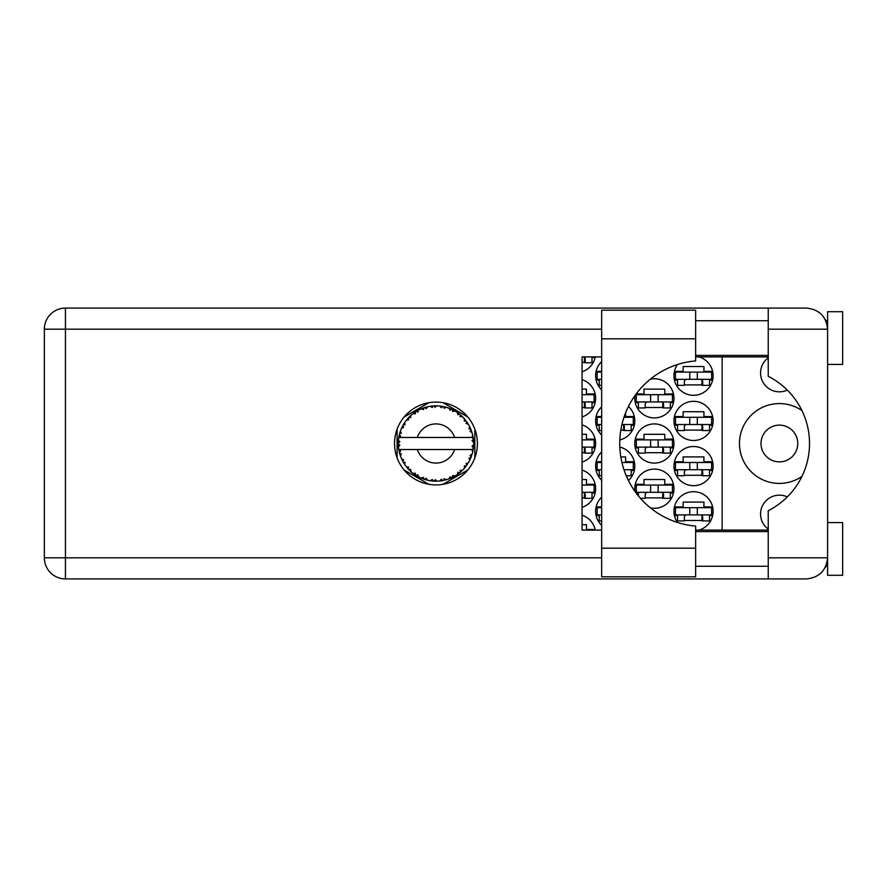 <?xml version="1.0" encoding="UTF-8"?>
<svg xmlns="http://www.w3.org/2000/svg" width="887" height="887" viewBox="0 0 887 887"><rect width="100%" height="100%" fill="white"/><g stroke="black" fill="none" stroke-linecap="round" stroke-linejoin="round"><path stroke-width="1.33" d="M801.926 410.559A39.915 39.915 0 0 0 739.47 443.5A39.915 39.915 0 0 0 801.926 476.441M768.242 529.162A18.827 18.827 0 0 1 787.301 496.908M761.013 443.5A18.372 18.372 0 0 0 779.385 461.872A18.372 18.372 0 0 0 797.768 443.5A18.372 18.372 0 0 0 779.385 425.128A18.372 18.372 0 0 0 761.013 443.5M787.301 390.092A18.827 18.827 0 0 1 768.242 357.838M698.912 530.104A19.581 19.581 0 0 0 693.534 491.697A19.581 19.581 0 0 0 677.446 522.443M601.652 497.152A19.581 19.581 0 0 0 601.652 525.414M673.954 466.096A19.581 19.581 0 0 0 693.534 485.677A19.581 19.581 0 0 0 713.115 466.096A19.581 19.581 0 0 0 693.534 446.516A19.581 19.581 0 0 0 673.954 466.096M601.652 451.96A19.581 19.581 0 0 0 601.652 480.222M628.462 480.51A19.581 19.581 0 0 0 619.802 447.059M673.954 420.904A19.581 19.581 0 0 0 693.534 440.484A19.581 19.581 0 0 0 713.115 420.904A19.581 19.581 0 0 0 693.534 401.323A19.581 19.581 0 0 0 673.954 420.904M601.652 406.778A19.581 19.581 0 0 0 601.652 435.04M619.802 439.941A19.581 19.581 0 0 0 628.462 406.49M677.446 364.557A19.581 19.581 0 0 0 693.534 395.303A19.581 19.581 0 0 0 698.912 356.896M601.652 361.586A19.581 19.581 0 0 0 601.652 389.848M650.415 507.863A19.581 19.581 0 0 0 673.954 488.682A19.581 19.581 0 0 0 654.373 469.101A19.581 19.581 0 0 0 634.981 491.398M582.072 507.32A19.581 19.581 0 0 0 582.072 470.055M634.793 443.5A19.581 19.581 0 0 0 654.373 463.081A19.581 19.581 0 0 0 673.954 443.5A19.581 19.581 0 0 0 654.373 423.919A19.581 19.581 0 0 0 634.793 443.5M582.072 462.127A19.581 19.581 0 0 0 582.072 424.873M634.981 395.602A19.581 19.581 0 0 0 654.373 417.899A19.581 19.581 0 0 0 673.954 398.318A19.581 19.581 0 0 0 650.415 379.137M582.072 416.945A19.581 19.581 0 0 0 582.072 379.68M582.072 371.753A19.581 19.581 0 0 0 595.266 356.896M684.343 520.469L702.726 520.469M712.616 506.909L703.923 506.909L703.923 502.097L683.145 502.097L683.145 506.909L674.442 506.909M684.343 475.277L702.726 475.277M712.616 461.728L703.923 461.728L703.923 456.905L683.145 456.905L683.145 461.728L674.442 461.728M634.294 461.728L625.601 461.728L625.601 456.905L620.822 456.905M684.343 430.095L702.726 430.095M712.616 416.535L703.923 416.535L703.923 411.723L683.145 411.723L683.145 416.535L674.442 416.535M620.822 430.095L624.393 430.095M684.343 384.903L702.726 384.903M712.616 371.354L703.923 371.354L703.923 366.531L683.145 366.531L683.145 371.354L674.442 371.354M595.133 529.506L586.44 529.506L586.44 524.683L582.072 524.683M645.182 497.873L663.565 497.873M673.455 484.324L664.762 484.324L664.762 479.501L643.984 479.501L643.984 484.324L635.28 484.324M582.072 497.873L585.232 497.873M595.133 484.324L586.44 484.324L586.44 479.501L582.072 479.501M645.182 452.692L663.565 452.692M673.455 439.132L664.762 439.132L664.762 434.308L643.984 434.308L643.984 439.132L635.28 439.132M582.072 452.692L585.232 452.692M595.133 439.132L586.44 439.132L586.44 434.308L582.072 434.308M645.182 407.499L663.565 407.499M673.455 393.95L664.762 393.95L664.762 389.127L643.984 389.127L643.984 393.95L636.19 393.95M582.072 407.499L585.232 407.499M595.133 393.95L586.44 393.95L586.44 389.127L582.072 389.127M582.072 362.317L585.232 362.317M674.442 515.646L677.568 515.646M709.5 515.646L712.616 515.646M596.119 515.646L599.246 515.646M601.652 506.909L596.119 506.909M674.442 470.465L677.568 470.465M709.5 470.465L712.616 470.465M596.119 470.465L599.246 470.465M631.178 470.465L634.294 470.465M601.652 461.728L596.119 461.728M674.442 425.272L677.568 425.272M709.5 425.272L712.616 425.272M596.119 425.272L599.246 425.272M631.178 425.272L634.294 425.272M634.294 416.535L625.601 416.535L625.601 412.865M601.652 416.535L596.119 416.535M674.442 380.091L677.568 380.091M709.5 380.091L712.616 380.091M596.119 380.091L599.246 380.091M601.652 371.354L596.119 371.354M636.19 493.05L638.407 493.05M670.339 493.05L673.455 493.05M592.017 493.05L595.133 493.05M635.28 447.868L638.407 447.868M670.339 447.868L673.455 447.868M592.017 447.868L595.133 447.868M635.28 402.676L638.407 402.676M670.339 402.676L673.455 402.676M592.017 402.676L595.133 402.676M592.017 357.494L595.133 357.494M428.953 402.676L404.117 417.012M467.815 417.012L442.979 402.676M474.833 457.836L474.833 429.164M442.979 484.324L467.815 469.988M404.117 469.988L428.953 484.324M397.11 429.164L397.11 457.836M595.266 530.104A19.581 19.581 0 0 0 582.072 515.247M722.151 356.896L722.151 530.104M711.607 379.337L675.462 379.337L675.462 372.108L711.607 372.108L711.607 379.337M709.5 379.337L709.5 385.357L702.726 385.357L702.726 381.743A2.406 2.406 0 0 0 700.309 379.337M677.568 379.337L677.568 385.357L684.343 385.357L684.343 381.743A2.406 2.406 0 0 1 686.76 379.337M702.005 379.337L701.817 385.291M702.404 379.714L702.127 384.903M689.764 379.337L689.764 372.108M697.304 379.337L697.304 372.108M695.641 548.188L695.641 576.805L601.652 576.805L601.652 310.195L695.641 310.195L695.641 360.942A82.846 82.846 0 0 0 619.725 443.5A82.846 82.846 0 0 0 695.641 526.058L695.641 548.188L601.652 548.188M827.593 522.576L842.65 522.576L842.65 575.297L827.593 575.297L827.593 557.823C826.252 570.541 819.222 577.57 806.505 578.912L768.242 578.912L768.242 557.823L827.593 557.823L827.593 311.703L842.65 311.703L842.65 364.424L827.593 364.424M827.593 320.739L825.83 320.739L825.098 319.231L827.172 325.019M826.263 565.174L825.098 567.769L825.83 566.261L827.593 566.261M435.972 402.077A41.423 41.423 0 0 0 394.549 443.5A41.423 41.423 0 0 0 435.972 484.923A41.423 41.423 0 0 0 477.394 443.5A41.423 41.423 0 0 0 435.972 402.077M695.641 566.261L768.242 566.261M695.641 531.612L768.242 531.612M695.641 355.388L768.242 355.388M695.641 320.739L768.242 320.739M768.242 329.177L768.242 308.088L806.505 308.088C819.222 309.43 826.252 316.459 827.593 329.177L768.242 329.177L768.242 376.321A75.306 75.306 0 0 1 768.242 510.679L768.242 557.823M768.242 578.912L65.438 578.912A21.088 21.088 0 0 1 44.35 557.823L44.35 329.177A21.088 21.088 0 0 1 65.438 308.088L768.242 308.088M768.242 530.104L695.641 530.104M601.652 530.104L582.072 530.104L582.072 356.896L601.652 356.896M695.641 356.896L768.242 356.896M827.593 557.823L827.183 561.914M592.017 356.896L592.017 362.761L585.232 362.761L585.232 359.146A2.406 2.406 0 0 0 583.668 356.896M584.522 356.74L584.333 362.694M584.921 357.128L584.644 362.317M582.072 394.693L594.124 394.693L594.124 401.933L582.072 401.933M592.017 401.933L592.017 407.953L585.232 407.953L585.232 404.339A2.406 2.406 0 0 0 582.826 401.933M584.522 401.933L584.333 407.887M584.921 402.31L584.644 407.499M672.446 401.933L636.301 401.933L636.301 394.693L672.446 394.693L672.446 401.933M670.339 401.933L670.339 407.953L663.565 407.953L663.565 404.339A2.406 2.406 0 0 0 661.148 401.933M638.407 401.933L638.407 407.953L645.182 407.953L645.182 404.339A2.406 2.406 0 0 1 647.599 401.933M662.844 401.933L662.656 407.887M663.243 402.31L662.966 407.499M650.603 401.933L650.603 394.693M658.132 401.933L658.132 394.693M582.072 439.885L594.124 439.885L594.124 447.115L582.072 447.115M592.017 447.115L592.017 453.135L585.232 453.135L585.232 449.521A2.406 2.406 0 0 0 582.826 447.115M584.522 447.115L584.333 453.069M584.921 447.503L584.644 452.692M672.446 447.115L636.301 447.115L636.301 439.885L672.446 439.885L672.446 447.115M670.339 447.115L670.339 453.135L663.565 453.135L663.565 449.521A2.406 2.406 0 0 0 661.148 447.115M638.407 447.115L638.407 453.135L645.182 453.135L645.182 449.521A2.406 2.406 0 0 1 647.599 447.115M662.844 447.115L662.656 453.069M663.243 447.503L662.966 452.692M650.603 447.115L650.603 439.885M658.132 447.115L658.132 439.885M582.072 485.067L594.124 485.067L594.124 492.307L582.072 492.307M592.017 492.307L592.017 498.328L585.232 498.328L585.232 494.713A2.406 2.406 0 0 0 582.826 492.307M584.522 492.307L584.333 498.261M584.921 492.684L584.644 497.873M672.446 492.307L636.301 492.307L636.301 485.067L672.446 485.067L672.446 492.307M670.339 492.307L670.339 498.328L663.565 498.328L663.565 494.713A2.406 2.406 0 0 0 661.148 492.307M638.407 492.307L638.407 495.9M647.599 492.307A2.406 2.406 0 0 0 645.182 494.713L645.182 498.328L640.469 498.328M662.844 492.307L662.656 498.261M663.243 492.684L662.966 497.873M650.603 492.307L650.603 485.067L650.603 492.307M658.132 492.307L658.132 485.067M601.652 379.337L597.139 379.337L597.139 372.108L601.652 372.108M599.246 379.337L599.246 385.357L601.652 385.357M623.982 417.289L633.285 417.289L633.285 424.518L621.931 424.518M601.652 424.518L597.139 424.518L597.139 417.289L601.652 417.289M631.178 424.518L631.178 430.55L624.393 430.55L624.393 426.935A2.406 2.406 0 0 0 621.987 424.518M599.246 424.518L599.246 430.55L601.652 430.55M623.683 424.518L623.494 430.472M624.082 424.906L623.805 430.095M711.607 424.518L675.462 424.518L675.462 417.289L711.607 417.289L711.607 424.518M709.5 424.518L709.5 430.55L702.726 430.55L702.726 426.935A2.406 2.406 0 0 0 700.309 424.518M677.568 424.518L677.568 430.55L684.343 430.55L684.343 426.935A2.406 2.406 0 0 1 686.76 424.518M702.005 424.518L701.817 430.472M702.404 424.906L702.127 430.095M689.764 424.518L689.764 417.289M697.304 424.518L697.304 417.289M621.931 462.482L633.285 462.482L633.285 469.711L623.982 469.711M601.652 469.711L597.139 469.711L597.139 462.482L601.652 462.482M631.178 469.711L631.178 475.731L626.255 475.731M599.246 469.711L599.246 475.731L601.652 475.731M711.607 469.711L675.462 469.711L675.462 462.482L711.607 462.482L711.607 469.711M709.5 469.711L709.5 475.731L702.726 475.731L702.726 472.117A2.406 2.406 0 0 0 700.309 469.711M677.568 469.711L677.568 475.731L684.343 475.731L684.343 472.117A2.406 2.406 0 0 1 686.76 469.711M702.005 469.711L701.817 475.665M702.404 470.088L702.127 475.277M689.764 469.711L689.764 462.482M697.304 469.711L697.304 462.482M601.652 514.892L597.139 514.892L597.139 507.663L601.652 507.663M599.246 514.892L599.246 520.924L601.652 520.924M711.607 514.892L675.462 514.892L675.462 507.663L711.607 507.663L711.607 514.892M709.5 514.892L709.5 520.924L702.726 520.924L702.726 517.309A2.406 2.406 0 0 0 700.309 514.892M677.568 514.892L677.568 520.924L684.343 520.924L684.343 517.309A2.406 2.406 0 0 1 686.76 514.892M702.005 514.892L701.817 520.846M702.404 515.28L702.127 520.469M689.764 514.892L689.764 507.663L689.764 514.892M697.304 514.892L697.304 507.663M473.591 445.141L473.603 444.886A37.653 37.653 0 0 0 473.603 442.114L473.591 441.914M473.503 446.549L473.58 445.407M399.172 435.484L398.995 436.36M402.343 426.558L401.933 427.39M402.299 426.636L401.6 428.099M407.421 418.952L406.734 419.773M414.628 412.477L414.052 412.876M414.074 412.865L413.22 413.486M426.503 407.055L424.707 407.565A37.653 37.653 0 0 0 423.964 407.809L423.299 408.042M423.055 408.131L422.101 408.486M434.608 405.869L433.998 405.891A37.653 37.653 0 0 0 433.211 405.947L431.958 406.058M432.224 406.035L431.137 406.157M444.01 406.712L443.411 406.59A37.653 37.653 0 0 0 442.635 406.434L442.314 406.379M441.881 406.313L440.772 406.157M441.604 406.268L439.919 406.058M454.022 410.459L452.359 409.594A37.653 37.653 0 0 0 451.649 409.262L451.583 409.229M451.128 409.029L450.396 408.719M459.222 413.874L458.59 413.397M467.017 422.201L466.662 421.691A37.653 37.653 0 0 0 466.196 421.048L466.152 420.992M465.719 420.416L464.91 419.418M465.165 419.728L464.489 418.919M470.52 428.532L470.088 427.556M473.137 437.446L472.971 436.537M472.948 436.415L472.76 435.484L471.651 437.479L454.599 437.479A19.581 19.581 0 0 0 417.333 437.479L454.599 437.479M472.937 450.64L473.281 448.611A37.653 37.653 0 0 0 473.37 447.824L473.381 447.758M473.481 446.837L473.547 445.95M446.106 479.767L446.283 479.712A37.653 37.653 0 0 0 448.911 478.858L451.649 477.738A37.653 37.653 0 0 0 452.359 477.406L454.964 476.009A37.653 37.653 0 0 0 457.304 474.534L459.666 472.76A37.653 37.653 0 0 0 460.275 472.261L462.449 470.265A37.653 37.653 0 0 0 464.344 468.247L466.196 465.952A37.653 37.653 0 0 0 466.662 465.309L468.281 462.837A37.653 37.653 0 0 0 469.611 460.42L470.831 457.725A37.653 37.653 0 0 0 471.119 456.993L471.241 456.694M471.407 456.24L471.806 455.042M471.485 456.018L472.017 454.399M468.281 462.837L466.052 463.557L466.85 465.043M467.116 464.655L467.815 463.591M454.964 476.009L452.669 475.565L452.359 477.406L452.98 477.095M453.856 476.641L454.721 476.153M447.602 479.313L448.722 478.925M434.896 481.142L436.947 481.142A37.653 37.653 0 0 0 439.708 480.965L442.635 480.566A37.653 37.653 0 0 0 443.411 480.41L443.489 480.399M432.59 480.998L433.211 481.053A37.653 37.653 0 0 0 433.998 481.109L434.697 481.131M421.27 478.115L423.964 479.191A37.653 37.653 0 0 0 424.707 479.435L424.773 479.457M425.705 479.734L426.702 480M409.35 470.132L410.127 470.897M399.86 454.166L400.225 455.341M398.341 444.886L398.396 445.973M472.072 454.199L470.088 455.441L471.119 456.993L472.072 454.199A37.653 37.653 0 0 0 472.76 451.516L471.651 449.521L454.599 449.521A19.581 19.581 0 0 1 417.333 449.521L398.795 449.521A37.653 37.653 0 0 0 398.806 449.587L398.84 449.776M399.261 451.904L399.405 452.481L400.625 451.073L398.806 449.587L399.405 452.481A37.653 37.653 0 0 0 399.593 453.246L400.469 456.062A37.653 37.653 0 0 0 401.489 458.634L401.567 458.823M401.833 459.399L402.787 461.295L403.618 459.621L401.711 459.122M406.9 467.438L407.388 468.014M402.332 460.431L402.787 461.295A37.653 37.653 0 0 0 403.164 461.983L403.175 462.005M423.365 478.98L423.964 479.191L423.421 477.406L421.203 478.137L423.243 478.947M426.192 478.304L424.707 479.435L427.556 480.2L426.192 478.304M427.523 480.144L427.556 480.2A37.653 37.653 0 0 0 430.273 480.721L431.071 480.832M432.135 480.965L433.211 481.053L432.246 479.457L430.273 480.721L432.457 480.987M436.947 481.142L435.151 479.645L433.998 481.109L436.903 481.098M441.571 480.732L442.635 480.566L441.305 479.257L439.919 480.954M446.283 479.712L444.165 478.703L443.445 480.41M450.651 478.171L451.649 477.738L450.031 476.807L449.099 478.792M458.812 473.436L459.666 472.76L457.869 472.261L457.47 474.412M462.449 470.265L460.12 470.398L460.353 472.194M465.542 466.817L466.196 465.952L464.333 465.908L464.478 468.103M470.409 458.723L470.831 457.725L469.012 458.147L469.7 460.231M400.469 456.062L401.345 453.889L399.627 453.346M403.164 461.983L404.716 464.5L405.015 462.182L403.319 462.271M404.716 464.433L404.716 464.5A37.653 37.653 0 0 0 406.335 466.739L408.253 468.99L408.641 467.161L406.335 466.739L408.253 468.99A37.653 37.653 0 0 0 408.785 469.567L408.807 469.589M408.785 469.567L410.914 471.618L410.637 469.29L409.018 469.8M410.903 471.54L410.914 471.618A37.653 37.653 0 0 0 413.054 473.381L415.46 475.077L415.382 473.214L413.054 473.381L415.46 475.077A37.653 37.653 0 0 0 416.125 475.499L416.402 475.676M417.844 474.778L416.125 475.499L418.697 476.962L417.844 474.778M418.664 476.896L418.697 476.962A37.653 37.653 0 0 0 421.203 478.137L421.691 478.348M398.851 437.158L398.806 437.413A37.653 37.653 0 0 0 398.463 440.152L398.318 443.112A37.653 37.653 0 0 0 398.318 443.888L398.318 443.988M398.463 440.152L398.318 443.112L399.86 441.704L398.44 440.362M398.817 449.654L398.928 450.274M398.995 450.651L399.15 451.372M399.083 451.095L399.25 451.849M398.318 443.112L398.418 440.717M403.474 424.485L403.164 425.017A37.653 37.653 0 0 0 402.787 425.705L401.489 428.366A37.653 37.653 0 0 0 400.469 430.938L399.593 433.754A37.653 37.653 0 0 0 399.405 434.519L399.372 434.619M399.893 432.712L399.593 433.754L401.345 433.111L400.403 431.126M398.407 446.117L398.463 446.848A37.653 37.653 0 0 0 398.795 449.521M399.593 453.246L399.782 453.922M401.556 458.668L402.787 461.295M409.229 416.99L408.785 417.433A37.653 37.653 0 0 0 408.253 418.01L406.335 420.261A37.653 37.653 0 0 0 404.716 422.5L403.541 424.352M403.652 424.174L403.164 425.017L405.015 424.818L404.716 422.5L404.339 423.066M398.374 441.349L398.341 441.97M398.806 449.587L399.083 451.051M398.507 446.793L399.86 445.296L398.318 443.888M398.862 449.631L399.405 452.481M400.469 430.938L400.203 431.725M401.556 428.332L403.618 427.379L402.731 425.793M404.272 423.166L403.773 423.964M421.203 408.863L423.421 409.594L423.964 407.809L421.203 408.863A37.653 37.653 0 0 0 418.697 410.038L416.125 411.501A37.653 37.653 0 0 0 415.46 411.923L413.054 413.619A37.653 37.653 0 0 0 410.914 415.382L409.317 416.901M409.55 416.668L408.785 417.433L410.637 417.71L410.77 415.526M399.405 434.519L398.806 437.413L400.625 435.927L399.327 434.83M399.15 435.606L398.917 436.803M404.228 423.243L403.807 423.919M406.401 420.25L408.641 419.839L408.186 418.087M408.785 417.433L410.504 415.759M416.513 411.258L417.844 412.222L418.52 410.138M400.492 430.993L399.593 433.754M472.804 451.317L473.281 448.611L471.962 449.521M473.603 444.886L472.017 446.239L473.381 447.735M473.547 442.07L473.37 439.176L472.017 440.761L473.603 442.114L473.569 441.416M473.37 439.176A37.653 37.653 0 0 0 473.281 438.389L473.259 438.289M471.729 437.479L473.281 438.389L473.17 437.701M410.914 415.382L410.293 415.948M413.054 413.619L415.382 413.785L415.382 411.978M417.744 410.548L417.167 410.869M430.273 406.279L432.246 407.543L433.211 405.947L430.273 406.279A37.653 37.653 0 0 0 427.556 406.8L427.357 406.845M398.795 437.479L417.333 437.479M472.76 435.484A37.653 37.653 0 0 0 472.072 432.801L472.017 432.612M471.829 432.002L471.119 430.007L470.088 431.559L471.917 432.291M472.017 432.767L471.119 430.007A37.653 37.653 0 0 0 470.831 429.275L470.709 428.975M469.012 428.853L470.831 429.275L469.611 426.58L469.012 428.853M469.589 426.647L469.611 426.58A37.653 37.653 0 0 0 468.281 424.163L468.17 423.986M466.928 422.057L466.052 423.443L468.281 424.163L467.837 423.443M466.008 420.793L464.344 418.753L464.333 421.092L466.141 420.97M464.344 418.753A37.653 37.653 0 0 0 462.449 416.735L462.304 416.591M460.12 416.602L462.449 416.735L460.275 414.739L460.12 416.602M460.752 415.149L460.275 414.739A37.653 37.653 0 0 0 459.666 414.24L459.588 414.174M457.448 412.566L457.869 414.739L459.411 414.029M457.304 412.466A37.653 37.653 0 0 0 454.964 410.991L454.787 410.881M454.964 410.991L452.359 409.594L452.669 411.435L454.964 410.991L454.233 410.57M449.066 408.197L450.031 410.193L451.55 409.217M448.911 408.142A37.653 37.653 0 0 0 446.283 407.288L446.083 407.233M445.241 407L443.411 406.59L444.165 408.297L446.283 407.288L445.474 407.066M441.305 407.743L442.635 406.434L439.708 406.035L441.305 407.743M439.708 406.035A37.653 37.653 0 0 0 436.947 405.858L436.748 405.858M435.872 405.847L433.998 405.891L435.151 407.355L436.282 405.847M425.272 407.399L424.707 407.565L426.192 408.696L427.556 406.8L426.78 406.978M404.66 422.578L403.164 425.017M417.91 410.459L417.212 410.847M426.702 407L425.328 407.377M424.707 407.565L427.046 406.922M436.947 405.858L434.763 405.869M418.664 410.104L416.125 411.501M431.936 406.058L430.894 406.191M446.283 407.288L444.165 406.745M427.556 406.8L425.749 407.255M436.06 405.847L435.129 405.858M443.411 406.59L445.773 407.144M436.903 405.902L433.998 405.891M445.418 407.044L444.653 406.856M462.449 416.735L460.841 415.227M448.944 408.197L451.35 409.129M450.685 408.84L449.498 408.353M454.188 410.548L453.49 410.171M461.007 415.371L460.275 414.739M467.637 423.132L467.061 422.256M454.898 411.003L452.359 409.594M461.817 416.114L461.229 415.571M467.815 423.398L466.95 422.101M466.662 421.691L468.003 423.709M459.666 414.24L457.315 412.533M471.496 431.027L471.163 430.095M468.281 424.163L467.283 422.578M473.547 441.039L473.492 440.307M473.547 444.93L473.514 446.327M473.281 448.611L472.871 450.995M472.915 450.773L473.104 449.742M473.281 438.389L472.727 435.539M472.76 451.516L472.926 450.696M470.831 457.725L469.855 459.909M470.088 459.444L470.354 458.845M469.611 460.42L469.922 459.776M469.999 459.61L470.332 458.889M467.604 463.923L468.003 463.291M464.344 468.247L464.888 467.615M459.666 472.76L458.135 473.935M417.333 449.521L454.599 449.521M464.344 468.181L466.196 465.952M457.304 474.534L457.88 474.124M451.649 477.738L448.911 478.858M442.635 480.566L440.728 480.854M440.784 480.843L439.708 480.965M446.216 479.69L444.099 480.266M431.348 480.876L432.002 480.942M421.203 478.137L422.145 478.525M430.372 480.732L433.211 481.053M422.024 478.481L422.766 478.769M414.562 474.478L415.46 475.077M407.532 468.181L408.253 468.99M601.652 329.177L65.438 329.177L65.438 557.823L601.652 557.823M65.438 578.912L65.438 557.823L44.35 557.823A21.088 21.088 0 0 0 65.438 578.912M44.35 329.177L65.438 329.177L65.438 308.088M695.641 338.812L601.652 338.812"/></g></svg>

